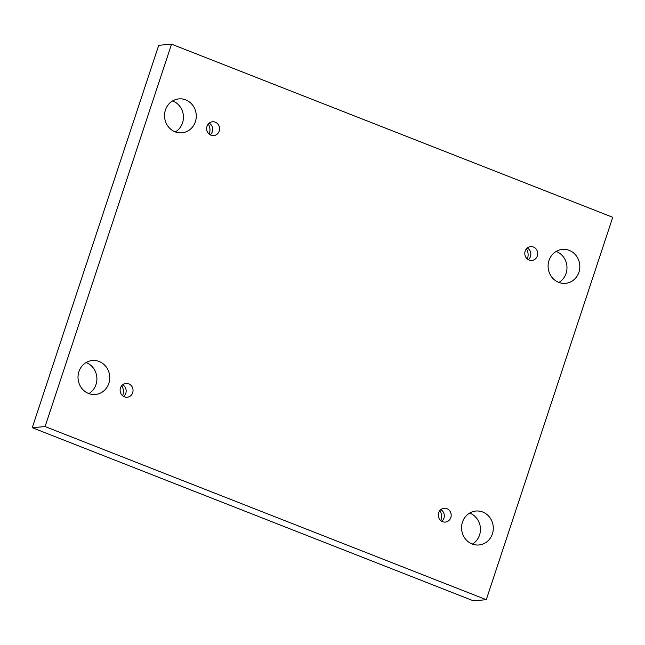 <?xml version="1.0" encoding="UTF-8"?>
<svg xmlns="http://www.w3.org/2000/svg" width="645" height="645" viewBox="0 0 645 645"><rect width="100%" height="100%" fill="white"/><g stroke="black" fill="none" stroke-linecap="round" stroke-linejoin="round"><path stroke-width="0.97" d="M171.554 44.166L612.75 217.3L486.282 599.697L45.094 426.563L171.554 44.166L158.718 45.303L32.25 427.7L45.094 426.563M108.844 383.364A17.036 15.859 84.9 0 0 92.372 360.523A17.036 15.859 84.9 0 0 78.916 371.625A17.036 15.859 84.9 0 0 95.387 394.466A17.036 15.859 84.9 0 0 108.844 383.364M492.393 533.875A17.036 15.859 84.9 0 0 475.921 511.034A17.036 15.859 84.9 0 0 462.465 522.136A17.036 15.859 84.9 0 0 478.937 544.977A17.036 15.859 84.9 0 0 492.393 533.875M195.379 121.728A17.036 15.859 84.9 0 0 178.907 98.887A17.036 15.859 84.9 0 0 165.442 109.981A17.036 15.859 84.9 0 0 181.914 132.822A17.036 15.859 84.9 0 0 195.379 121.728M578.928 272.238A17.036 15.859 84.9 0 0 562.456 249.397A17.036 15.859 84.9 0 0 548.992 260.491A17.036 15.859 84.9 0 0 565.463 283.332A17.036 15.859 84.9 0 0 578.928 272.238M537.358 255.928A6.942 6.466 84.9 0 0 530.641 246.616A6.942 6.466 84.9 0 0 524.82 254.106A6.942 6.466 84.9 0 0 531.875 260.443A6.942 6.466 84.9 0 0 537.358 255.928M219.211 131.08A6.942 6.466 84.9 0 0 212.495 121.776A6.942 6.466 84.9 0 0 206.674 129.258A6.942 6.466 84.9 0 0 213.729 135.603A6.942 6.466 84.9 0 0 219.211 131.08M132.677 392.716A6.942 6.466 84.9 0 0 125.969 383.412A6.942 6.466 84.9 0 0 120.147 390.902A6.942 6.466 84.9 0 0 127.194 397.239A6.942 6.466 84.9 0 0 132.677 392.716M450.823 517.564A6.942 6.466 84.9 0 0 444.115 508.26A6.942 6.466 84.9 0 0 438.294 515.742A6.942 6.466 84.9 0 0 445.34 522.087A6.942 6.466 84.9 0 0 450.823 517.564M32.25 427.7L473.446 600.834L486.282 599.697M86.083 362.563A17.036 15.859 -95.1 0 1 96.839 377.228A17.036 15.859 -95.1 0 1 88.841 393.571M469.633 513.073A17.036 15.859 -95.1 0 1 480.388 527.739A17.036 15.859 -95.1 0 1 472.39 544.082M172.61 100.918A17.036 15.859 -95.1 0 1 183.365 115.592A17.036 15.859 -95.1 0 1 175.367 131.927M556.159 251.429A17.036 15.859 -95.1 0 1 566.915 266.103A17.036 15.859 -95.1 0 1 558.917 282.437M527.304 258.967A10.409 9.691 84.9 0 0 526.409 248.881M209.157 134.12A10.409 9.691 84.9 0 0 208.262 124.034M122.623 395.756A10.409 9.691 84.9 0 0 121.728 385.678M440.769 520.604A10.409 9.691 84.9 0 0 439.874 510.526M441.809 521.321A6.942 6.466 84.9 0 0 443.945 518.177A6.942 6.466 84.9 0 0 440.769 509.631M123.663 396.473A6.942 6.466 84.9 0 0 125.799 393.329A6.942 6.466 84.9 0 0 122.623 384.791M210.189 134.837A6.942 6.466 84.9 0 0 212.326 131.693A6.942 6.466 84.9 0 0 209.157 123.147M528.336 259.685A6.942 6.466 84.9 0 0 530.472 256.533A6.942 6.466 84.9 0 0 527.304 247.994"/></g></svg>
